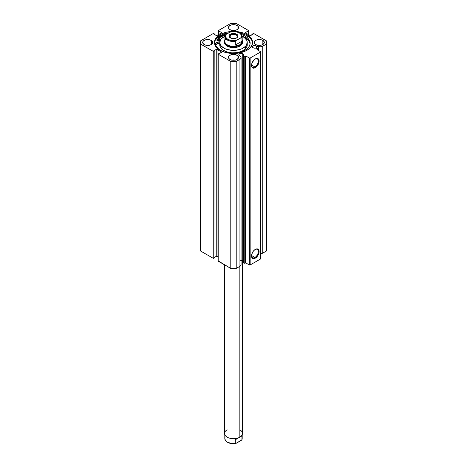 <?xml version="1.0" encoding="UTF-8"?>
<svg xmlns="http://www.w3.org/2000/svg" width="467" height="467" viewBox="0 0 467 467"><rect width="100%" height="100%" fill="white"/><g stroke="black" fill="none" stroke-linecap="round" stroke-linejoin="round"><path stroke-width="0.7" d="M243.138 261.012L242.729 260.685L242.729 53.728L240.651 53.366L239.192 53.933L238.847 54.931L240.131 55.871A2.3 1.325 180 0 1 239.478 55.608A2.3 1.325 180 0 1 238.8 54.668A2.3 1.325 180 0 1 240.219 53.442A2.3 1.325 180 0 1 242.729 53.728A2.3 1.325 180 0 1 243.4 54.668A2.3 1.325 180 0 1 243.184 55.229L243.78 56.174L243.78 263.131L243.184 262.185L244.212 263.242L243.856 263.201L243.856 56.244L244.212 56.291L244.212 263.242L244.212 56.291L245.589 55.999L245.589 262.956L244.212 263.242L245.946 263.003L245.946 56.046L245.946 263.003L245.589 262.956L245.589 55.999L245.946 56.046L249.36 58.019L249.36 264.97L245.946 263.003L249.36 264.97L250.154 264.97L250.154 58.019L250.154 264.97L249.36 264.97L249.36 58.019L250.154 58.019L260.463 52.065L260.463 259.022L250.154 264.97L260.463 259.022L260.463 51.609L256.967 49.566L257.27 48.387L255.636 48.043A2.3 1.325 180 0 1 253.038 47.78L257.381 48.428L256.99 49.59L260.463 51.609L260.463 52.065L250.154 58.019L249.36 58.019L245.87 56.011L243.78 56.174L243.856 263.201L243.856 56.244L242.729 53.728L242.729 260.685A2.3 1.325 0 0 0 240.838 260.306M256.29 45.9L256.29 48.183L256.29 45.9L255.939 45.737L253.785 45.614L252.752 46.105L252.361 46.84A2.3 1.325 180 0 1 253.785 45.614A2.3 1.325 180 0 1 256.29 45.9A2.3 1.325 180 0 1 256.745 46.28L256.29 45.9M253.038 47.78A2.3 1.325 180 0 1 252.361 46.84L253.038 47.78M254.912 257.445A4.804 2.773 120 0 0 258.309 251.678A4.804 2.773 120 0 0 255.105 249.501A4.804 2.773 -60 0 1 257.311 249.366A4.804 2.773 -60 0 1 258.053 253.213A4.804 2.773 -60 0 1 254.912 257.445L251.532 255.496L254.912 257.445A4.804 2.773 -60 0 1 252.513 257.685A4.804 2.773 -60 0 1 251.52 255.706A4.804 2.773 120 0 0 254.912 257.445L255.309 258.134L254.912 257.445M255.309 249.378A5.365 3.1 -60 0 1 259.103 251.567A5.365 3.1 -60 0 1 255.309 258.134L253.855 258.642L252.624 258.403L251.59 256.757L251.59 255.046L252.624 252.209L253.855 250.545L256.05 249.034L257.416 248.899L258.811 250.055L259.027 252.46L257.416 256.179L255.309 258.134A5.365 3.1 -60 0 1 251.515 255.945A5.365 3.1 -60 0 1 255.309 249.378L255.309 249.378M254.912 66.979A4.804 2.773 120 0 0 258.309 61.206A4.804 2.773 120 0 0 255.105 59.029A4.804 2.773 -60 0 1 257.311 58.895A4.804 2.773 -60 0 1 258.053 62.741A4.804 2.773 -60 0 1 254.912 66.979L251.532 65.03L254.912 66.979A4.804 2.773 -60 0 1 252.513 67.213A4.804 2.773 -60 0 1 251.52 65.234A4.804 2.773 120 0 0 254.912 66.979L255.309 67.662L254.912 66.979M255.309 58.906A5.365 3.1 -60 0 1 259.103 61.095A5.365 3.1 -60 0 1 255.309 67.662L253.855 68.17L252.157 67.54L251.515 65.473L251.806 63.629L253.855 60.074L256.05 58.562L257.416 58.428L258.811 59.583L259.027 61.988L257.416 65.707L255.309 67.662A5.365 3.1 -60 0 1 251.515 65.473A5.365 3.1 -60 0 1 255.309 58.906L255.309 58.906M247.615 36.817L247.615 36.082L247.615 36.817M247.002 34.657A19.094 11.021 180 0 1 252.594 42.45A19.094 11.021 180 0 1 240.809 52.637A19.094 11.021 180 0 1 219.998 50.249L226.191 52.637L231.626 53.425L235.374 53.425L240.809 52.637L244.107 51.615L247.002 50.249L250.341 47.646L252.227 44.604L252.594 42.45L251.771 39.251L250.341 37.255L247.002 34.657L244.107 33.285L236.524 31.569A19.094 11.021 180 0 1 247.002 34.657L247.002 35.708L247.002 34.657M252.571 42.976A19.094 11.021 0 0 0 247.002 35.708A19.094 11.021 0 0 0 240.301 33.204L245.613 34.984L249.378 37.378L251.771 40.302L252.594 43.507M209.409 45.2A5.049 2.913 0 0 0 206.046 45.2M211.294 40.39L211.294 44.511L212.678 43.022L212.678 41.884L211.925 40.833L209.66 39.759L207.727 39.537L204.92 40.028L203.063 41.335L202.678 42.45A5.049 2.913 180 0 1 205.795 39.759A5.049 2.913 180 0 1 211.294 40.39A5.049 2.913 180 0 1 212.771 42.45A5.049 2.913 180 0 1 209.66 45.141A5.049 2.913 180 0 1 204.155 44.511A5.049 2.913 180 0 1 202.678 42.45L203.53 44.073L204.92 44.873L206.741 45.311L209.66 45.141L211.294 44.511L211.294 40.39M235.181 30.32A5.049 2.913 0 0 0 231.819 30.32M237.067 25.51L237.067 29.631L238.164 28.685L238.45 27.004L237.697 25.954L235.432 24.879L233.5 24.658L230.698 25.148L228.836 26.456L228.451 27.571A5.049 2.913 180 0 1 231.568 24.879A5.049 2.913 180 0 1 237.067 25.51A5.049 2.913 180 0 1 238.549 27.571A5.049 2.913 180 0 1 235.432 30.262A5.049 2.913 180 0 1 229.933 29.631A5.049 2.913 180 0 1 228.451 27.571L228.836 28.685L230.698 29.993L232.513 30.431L235.432 30.262L237.067 29.631L237.067 25.51M235.181 60.08A5.049 2.913 0 0 0 231.819 60.08M237.067 55.269L237.067 59.391L238.45 57.902L238.45 56.764L237.697 55.713L235.432 54.639L233.5 54.417L230.698 54.908L228.836 56.215L228.451 57.33A5.049 2.913 180 0 1 231.568 54.639A5.049 2.913 180 0 1 237.067 55.269A5.049 2.913 180 0 1 238.549 57.33A5.049 2.913 180 0 1 235.432 60.021A5.049 2.913 180 0 1 229.933 59.391A5.049 2.913 180 0 1 228.451 57.33L229.303 58.953L230.698 59.753L232.513 60.19L235.432 60.021L237.067 59.391L237.067 55.269M260.954 45.2A5.049 2.913 0 0 0 257.591 45.2M262.845 40.39L262.845 44.511L264.223 43.022L264.223 41.884L262.845 40.39L261.205 39.759L259.273 39.537L256.471 40.028L254.608 41.335L254.229 42.45A5.049 2.913 180 0 1 257.34 39.759A5.049 2.913 180 0 1 262.845 40.39A5.049 2.913 180 0 1 264.322 42.45A5.049 2.913 180 0 1 261.205 45.141A5.049 2.913 180 0 1 255.706 44.511A5.049 2.913 180 0 1 254.229 42.45L255.075 44.073L256.471 44.873L258.292 45.311L261.205 45.141L262.845 44.511L262.845 40.39M241.065 264.567L240.826 265.501L239.939 266.289A3.859 2.23 0 0 0 241.071 264.713L241.071 57.762A3.859 2.23 180 0 0 240.838 56.997L240.131 55.871L240.99 57.301L240.826 58.544L236.214 61.486L230.786 61.486L218.071 54.114L221.609 52.205L217.003 49.409L216.209 49.409L213.711 50.85L214.19 51.131L213.302 51.358L200.524 44.021L200.524 40.886L213.121 33.612L213.909 33.612L214.19 33.776L213.711 34.05L216.606 35.585L221.446 32.929L221.446 32.468L218.947 31.026L218.474 31.301L218.194 30.682L230.786 23.414L236.214 23.414L248.929 30.787L245.554 32.468L245.554 32.929L250.394 35.585L253.698 33.542L266.476 40.886L266.476 44.021L262.746 46.169L260.312 46.817L256.745 46.28L256.745 48.276L256.745 46.28L258.695 46.688L258.695 50.588L258.695 46.688A3.859 2.23 180 0 0 262.746 46.169L266.476 44.021L266.476 250.972L262.331 253.33L260.312 253.768M231.031 31.523L226.191 32.27L221.387 33.928L217.622 36.327L215.229 39.251L214.406 42.45L214.773 44.604L216.659 47.646L219.998 50.249A19.094 11.021 180 0 1 214.406 42.45A19.094 11.021 180 0 1 231.031 31.523M243.184 261.065A2.3 1.325 0 0 0 242.729 260.685L240.651 260.323M240.838 263.954L240.99 264.258M241.071 57.762A3.859 2.23 180 0 1 239.939 59.338L239.939 266.289L236.214 268.443L236.214 61.486L239.939 59.338L239.939 266.289L236.214 268.443L230.786 268.443L218.071 260.82M200.413 249.407L200.413 42.45A33.087 19.1 180 0 0 200.524 44.021L200.413 249.407A33.087 19.1 0 0 0 200.524 250.972L213.121 258.245L213.121 51.288L213.121 258.245L200.524 250.972L200.524 44.021L213.121 51.288A0.56 0.321 180 0 0 213.909 51.288L213.909 258.245L213.121 258.245A0.56 0.321 0 0 0 213.909 258.245L214.19 51.131L213.909 258.245L214.19 51.131L213.711 50.85L216.209 49.409A0.56 0.321 180 0 1 217.003 49.409L217.003 256.365L218.031 256.955L216.396 256.295L214.19 257.533L216.209 256.365L216.209 49.409L216.209 256.365A0.56 0.321 0 0 1 217.003 256.365L217.003 49.409L221.446 51.977L221.446 52.432L218.947 53.874L218.194 53.763A0.56 0.321 180 0 0 218.194 54.219L230.786 61.486L230.786 268.443L218.194 261.17L218.194 54.219L218.194 261.17A0.56 0.321 0 0 1 218.031 260.942L218.031 53.991M200.413 42.45A33.087 19.1 180 0 1 200.524 40.886L213.121 33.612A0.56 0.321 180 0 1 213.909 33.612L214.19 34.325L214.19 33.776L213.711 34.05L216.209 35.492A0.56 0.321 180 0 0 217.003 35.492L221.446 32.929A0.56 0.321 180 0 0 221.446 32.468L221.446 32.929L221.446 32.468L218.947 31.026L218.947 34.371L218.947 31.026L218.474 31.301L218.474 34.646L218.194 31.143L218.194 34.803L218.194 31.143A0.56 0.321 180 0 1 218.194 30.682L230.786 23.414A33.087 19.1 180 0 1 236.214 23.414L248.806 30.682A0.56 0.321 180 0 1 248.806 31.143L248.526 34.646L248.526 31.301L248.053 31.026L248.053 34.371L248.053 31.026L245.554 32.468A0.56 0.321 180 0 0 245.554 32.929L245.554 32.468L245.554 32.929L249.997 35.492A0.56 0.321 180 0 0 250.791 35.492L253.289 34.05L252.81 33.776L252.81 34.325L253.091 33.612A0.56 0.321 180 0 1 253.879 33.612L266.476 40.886A33.087 19.1 180 0 1 266.587 42.45A33.087 19.1 180 0 1 266.476 44.021L266.476 250.972A33.087 19.1 0 0 0 266.587 249.407L266.476 250.972L262.746 253.126L262.746 46.169L262.746 253.126A3.859 2.23 0 0 1 260.463 253.762M261.205 45.252L257.34 45.252M235.432 60.132L231.568 60.132M235.432 30.373L231.568 30.373M209.66 45.252L205.795 45.252M248.806 31.143L248.806 34.803L248.806 31.143M221.446 51.977A0.56 0.321 180 0 1 221.446 52.432L221.446 51.977M214.406 43.507L215.229 40.302L216.659 38.306L218.743 36.514L222.893 34.336L228.76 32.824A19.094 11.021 0 0 0 214.429 42.976M223.582 34.967L224.82 36.216L223.582 34.967A19.964 11.523 0 0 0 217.54 38.043L220.833 36.058L224.09 34.803M224.026 35.416L218.311 38.317A19.065 11.01 180 0 1 224.026 35.416A19.094 11.021 180 0 0 218.287 38.306L221.387 36.449L224.499 35.247M236.214 61.486A33.087 19.1 180 0 1 230.786 61.486L230.786 268.443A33.087 19.1 0 0 0 236.214 268.443L236.214 61.486M257.469 48.638L257.469 49.881L257.469 48.638M243.184 55.229L243.184 262.185L243.184 55.229M242.472 42.45A8.972 5.178 180 0 1 241.328 44.978L242.034 44.05L242.443 42.042M219.759 42.45L219.759 44.972A13.741 7.933 0 0 0 230.033 52.643A13.741 7.933 0 0 0 245.49 48.842L245.49 46.326A13.741 7.933 180 0 1 230.033 50.127A13.741 7.933 180 0 1 219.759 42.45A13.741 7.933 180 0 1 221.51 38.58A13.741 7.933 180 0 1 224.814 36.303M219.858 44.038L220.278 47.126L222.712 49.881L226.793 51.89L231.889 52.847L237.236 52.602L242.011 51.195L245.49 48.842L246.57 47.418L247.241 44.931M224.989 36.222L221.51 38.58L220.43 40.004L219.805 43.075L221.259 46.058L224.58 48.486L226.793 49.374L231.889 50.331L234.586 50.36L239.74 49.52L242.011 48.679L245.49 46.326L246.57 44.902L247.195 41.826L246.722 40.296L244.288 37.541L242.186 36.303A13.741 7.933 180 0 1 247.241 42.45A13.741 7.933 180 0 1 245.49 46.326L245.49 48.842A13.741 7.933 0 0 0 247.241 44.972L247.241 42.45M224.557 42.859L224.866 43.857L226.454 45.661L230.733 47.377L234.206 47.616L237.575 47.068L241.328 44.978A8.972 5.178 180 0 1 231.235 47.465A8.972 5.178 180 0 1 224.528 42.45L224.528 41.534A8.972 5.178 180 0 1 224.808 40.25A8.972 5.178 0 0 0 229.058 46.035A8.972 5.178 0 0 0 239.845 45.2L239.647 44.855A8.692 5.02 180 0 1 228.293 45.322A8.692 5.02 180 0 1 225.87 38.901M239.845 429.803A8.972 5.178 180 0 1 239.845 437.13L239.845 437.13A8.972 5.178 0 0 0 242.472 433.469L242.472 260.557M239.845 266.348L239.845 437.13L239.845 266.348M236.413 38.008A3.812 2.201 0 0 0 236.08 34.967A3.812 2.201 0 0 0 230.803 35.037L230.33 34.208A4.483 2.592 180 0 1 236.67 34.208A4.483 2.592 180 0 1 236.67 37.874L237.901 36.549L237.901 35.539L235.993 33.887L233.5 33.449L231.784 33.647L230.33 34.208L229.099 35.539L229.355 37.033L231.007 38.195L233.5 38.633L236.67 37.874A4.483 2.592 180 0 1 230.33 37.874A4.483 2.592 180 0 1 230.33 34.208L230.803 35.037A3.812 2.201 180 0 1 234.959 34.558A3.812 2.201 180 0 1 237.312 36.589A3.812 2.201 180 0 1 236.413 38.008M230.803 38.113L230.803 35.037L230.803 38.113M241.999 40.261A8.692 5.02 180 0 1 239.647 44.855L239.845 45.2A8.972 5.178 0 0 0 242.192 40.25A8.972 5.178 180 0 1 242.472 41.534A8.972 5.178 180 0 1 239.845 45.2L239.845 46.116L239.845 45.2A8.972 5.178 180 0 1 230.068 46.321A8.972 5.178 180 0 1 224.528 41.534M225.03 35.305L224.808 41.306A8.692 5.02 0 0 0 230.173 45.941A8.692 5.02 0 0 0 239.647 44.855A8.692 5.02 0 0 0 242.192 41.306L242.192 36.502A8.692 5.02 180 0 1 241.999 37.541L241.999 41.207L241.141 43.408L239.647 44.855L237.65 45.427L235.31 45.071L235.31 41.405A8.692 5.02 180 0 1 224.808 36.502A8.692 5.02 180 0 1 225.001 35.457A8.692 5.02 0 0 0 224.814 36.63A8.692 5.02 0 0 0 235.31 41.405L235.31 45.071L241.999 41.207L241.888 37.366L236.109 40.489L235.31 41.405L236.109 40.489L231.65 40.611L227.75 39.362L225.584 37.109L225.38 35.813L225.8 34.535L225.001 35.457M231.579 31.412L225.8 34.535L230.891 31.593L234.236 31.365L239.25 32.719L241.416 34.972L241.62 36.268L241.2 37.547L236.109 40.489A8.132 4.693 180 0 1 227.75 39.362A8.132 4.693 180 0 1 225.8 34.535L225.03 35.299M225.001 39.117L225.345 38.919M239.647 44.855L241.141 43.408L241.999 41.207L235.31 45.071L237.65 45.427L239.647 44.855M242.192 36.502C241.217 32.62 237.61 30.921 231.381 31.4L230.891 31.593A8.132 4.693 180 0 1 239.25 32.719A8.132 4.693 180 0 1 241.2 37.547L241.999 37.541A8.692 5.02 0 0 0 242.186 36.368M230.587 38.008A3.812 2.201 180 0 1 229.688 36.589A3.812 2.201 180 0 1 230.803 35.037A3.812 2.201 0 0 0 230.587 38.008M224.528 264.83L224.528 433.469A8.972 5.178 0 0 0 230.068 438.25A8.972 5.178 0 0 0 239.845 437.13A8.972 5.178 180 0 1 227.155 437.13A8.972 5.178 180 0 1 227.155 429.803M242.186 438.373A8.692 5.02 180 0 1 241.999 439.546L241.2 440.469L235.631 443.603L241.888 439.856L241.999 435.886L235.327 439.739L235.31 443.411L235.631 443.603C229.39 444.082 225.783 442.383 224.808 438.501A8.692 5.02 0 0 0 235.31 443.411L235.31 439.751L239.647 437.246A8.692 5.02 180 0 1 227.254 437.188A8.692 5.02 0 0 0 227.353 437.246A8.692 5.02 0 0 0 239.647 437.246L241.999 435.886L241.999 439.546A8.692 5.02 0 0 0 242.192 438.501L242.192 434.754M239.816 437.147L239.472 437.346L239.816 437.147M237.837 438.285L237.487 438.49L237.837 438.285M227.75 442.278L231.65 443.533M233.897 443.65L235.018 443.574M241.999 439.546L242.192 438.501M235.421 443.592L235.31 443.411A8.692 5.02 180 0 1 224.814 438.636A8.692 5.02 180 0 1 225.001 437.462M217.208 40.565A1.401 0.811 180 0 1 216.805 39.999A1.401 0.811 180 0 1 217.68 39.246A1.401 0.811 180 0 1 219.21 39.432L219.21 40.565L219.508 39.695L218.498 39.205L217.225 39.421L216.828 40.144L217.657 40.74L218.97 40.676L219.21 39.432A1.401 0.811 180 0 1 219.607 39.999A1.401 0.811 180 0 1 218.737 40.746A1.401 0.811 180 0 1 217.208 40.565M218.947 40.682A1.401 0.811 0 0 0 217.464 40.682M220.325 50.173A17.384 10.035 180 0 1 215.503 44.383L216.075 45.982L218.521 48.918L221.58 50.845L224.388 51.954L227.522 52.73L232.56 53.191L237.615 52.794L240.779 52.059L244.912 50.331L247.101 48.825L248.742 47.097L250.038 44.248L250.073 42.281L249.448 40.349L247.317 37.675L245.181 36.14A17.384 10.035 180 0 1 250.137 43.157A17.384 10.035 180 0 1 239.32 52.45A17.384 10.035 180 0 1 220.325 50.173M250.073 43.659L248.888 40.792L245.181 37.512L245.181 36.14L245.181 37.512A17.384 10.035 -0 0 0 242.169 36.093L245.181 37.512A17.384 10.035 -0 0 1 250.096 43.845M225.117 35.142L223.944 33.963L225.117 35.142M241.556 34.5A17.384 10.035 180 0 1 245.181 36.14L241.556 34.5M217.073 37.885L220.944 39.228L217.073 37.885M219.811 41.849L216.653 42.561L215.742 43.402L215.509 44.383A4.08 2.358 180 0 1 215.497 44.207A4.08 2.358 180 0 1 219.77 41.849L219.799 41.849M219.77 43.227L217.313 43.618L215.532 45.258M219 40.705L217.441 40.693M219.759 43.227A4.08 2.358 0 0 0 215.649 44.943M218.031 30.915L218.031 34.902M248.969 34.902L248.969 30.915M266.587 249.407L266.587 42.45M256.949 249.156L256.949 248.858M257.492 48.568L257.492 49.893M236.197 38.148L236.67 37.874M224.808 438.501L224.808 434.754"/></g></svg>
